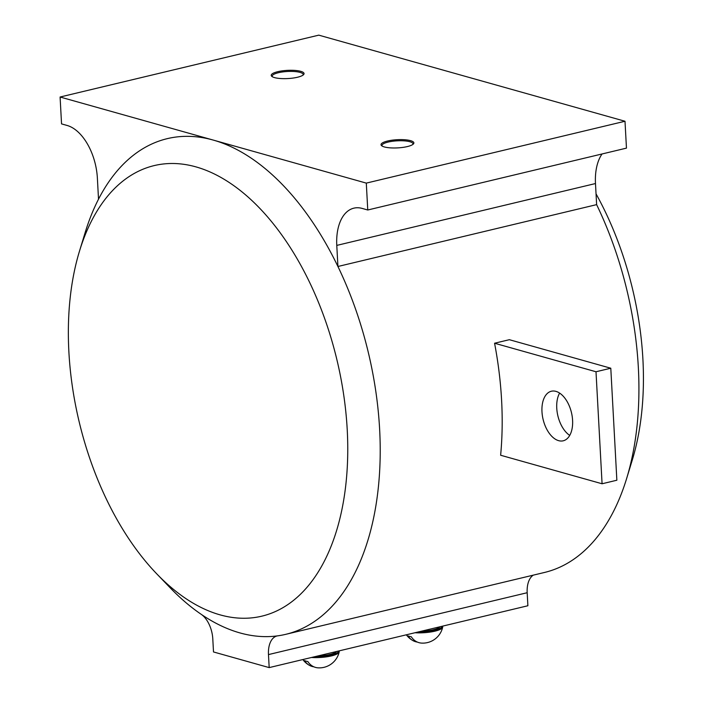 <?xml version="1.0" encoding="UTF-8"?>
<svg xmlns="http://www.w3.org/2000/svg" width="703" height="703" viewBox="0 0 703 703"><rect width="100%" height="100%" fill="white"/><g stroke="black" fill="none" stroke-linecap="round" stroke-linejoin="round"><path stroke-width="1.05" d="M303.046 75.107A15.519 3.867 -3.1 0 0 303.186 74.518A15.519 3.867 -3.1 0 0 300.067 72.4A15.519 3.867 -3.1 0 0 278.362 72.734A15.519 3.867 -3.1 0 0 272.193 76.196A15.519 3.867 -3.1 0 0 272.395 76.768M274.522 77.602A16.45 4.104 176.9 0 1 271.824 76.381A16.45 4.104 176.9 0 1 280.356 71.152A16.45 4.104 176.9 0 1 300.761 71.328A16.45 4.104 176.9 0 1 303.564 74.659A16.45 4.104 176.9 0 1 290.893 78.323A16.45 4.104 176.9 0 1 274.522 77.602M412.854 144.44A15.519 3.867 -3.1 0 0 413.004 143.851A15.519 3.867 -3.1 0 0 409.884 141.734A15.519 3.867 -3.1 0 0 388.179 142.068A15.519 3.867 -3.1 0 0 382.001 145.53A15.519 3.867 -3.1 0 0 382.212 146.101M384.33 146.936A16.45 4.104 176.9 0 1 381.641 145.714A16.45 4.104 176.9 0 1 390.165 140.486A16.45 4.104 176.9 0 1 410.57 140.662A16.45 4.104 176.9 0 1 413.382 143.992A16.45 4.104 176.9 0 1 400.71 147.656A16.45 4.104 176.9 0 1 384.33 146.936M555.95 391.378A25.484 14.578 -103.4 0 0 551.354 391.237A25.484 14.578 -103.4 0 0 542.365 415.561A25.484 14.578 -103.4 0 0 558.621 440.658A25.484 14.578 -103.4 0 0 563.208 440.807A25.484 14.578 -103.4 0 0 572.207 416.484A25.484 14.578 -103.4 0 0 555.95 391.378M559.614 393.1A25.484 14.578 -103.4 0 0 569.729 435.403M596.039 193.852A231.665 132.542 76.6 0 1 642.911 359.338A231.665 132.542 76.6 0 1 632.252 460.122L626.628 478.541A254.829 145.802 -103.4 0 0 638.35 367.669A254.829 145.802 -103.4 0 0 596.627 204.635L337.923 266.49A254.829 145.802 76.6 0 1 379.646 429.533A254.829 145.802 76.6 0 1 285.805 634.317A254.829 145.802 76.6 0 1 277.738 635.837A254.829 145.802 76.6 0 1 201.19 614.308A254.829 145.802 76.6 0 1 170.082 587.708L156.734 573.833A231.665 132.542 -103.4 0 0 347.247 430.034A231.665 132.542 -103.4 0 0 230.039 183.052A231.665 132.542 -103.4 0 0 79.536 250.971A231.665 132.542 -103.4 0 0 68.876 351.764A231.665 132.542 -103.4 0 0 156.734 573.833M285.805 634.317L544.509 572.462A254.829 145.802 -103.4 0 0 626.628 478.541M79.536 250.971L85.16 232.561A254.829 145.802 76.6 0 1 98.517 199.177A254.829 145.802 76.6 0 1 213.194 140.064A254.829 145.802 76.6 0 1 337.923 266.49L336.781 245.4A46.336 26.512 -103.4 0 1 353.837 208.167A46.336 26.512 -103.4 0 1 362.194 208.431L367.757 209.995L366.298 183.114L60.089 97.014L61.548 123.895L67.11 125.459A46.336 26.512 -103.4 0 1 97.374 178.087L98.517 199.177M533.313 575.133A23.164 13.252 -103.4 0 0 527.18 592.726L527.883 605.749L269.179 667.604L213.501 651.953L212.798 638.939A23.164 13.252 76.6 0 0 201.19 614.308M610.793 368.223L509.35 339.698L494.569 343.231A254.829 145.802 76.6 0 1 500.633 455.245L602.076 483.769L616.856 480.228L610.793 368.223L596.003 371.755L602.076 483.769M596.003 371.755L494.569 343.231M60.089 97.014L318.793 35.15L471.898 78.2L625.002 121.25L366.298 183.114M602.049 153.966A46.336 26.512 -103.4 0 0 595.485 183.545L596.627 204.635M625.002 121.25L626.461 148.131L367.757 209.995M527.18 592.726L268.476 654.59L269.179 667.604M268.476 654.59A23.164 13.252 76.6 0 1 277.008 635.969A23.164 13.252 76.6 0 1 277.738 635.837M336.535 651.496A17.373 4.332 176.9 0 1 318.037 655.925M440.016 626.76A17.373 4.332 176.9 0 1 421.519 631.18M442.609 626.136A19.693 4.912 176.9 0 1 418.926 631.795M442.679 626.118L442.714 626.786A19.693 4.912 176.9 0 1 442.688 627.129A19.693 4.912 176.9 0 1 434.885 631.18A19.693 4.912 176.9 0 1 414.972 632.744M417.345 642.076A20.194 15.782 -74.3 0 1 413.1 640.697A20.194 15.782 -74.3 0 1 407.977 635.855A17.382 4.332 -3.1 0 0 411.317 636.795A20.194 15.782 105.7 0 0 421.677 643.104A20.387 20.387 0 0 0 442.688 627.129M339.127 650.881A19.693 4.912 176.9 0 1 315.445 656.54M339.197 650.864L339.233 651.532A19.693 4.912 176.9 0 1 339.206 651.874A19.693 4.912 176.9 0 1 331.403 655.925A19.693 4.912 176.9 0 1 311.491 657.49M313.863 666.813A20.194 15.782 -74.3 0 1 309.619 665.442A20.194 15.782 -74.3 0 1 304.496 660.6A17.382 4.332 -3.1 0 0 307.835 661.541A20.194 15.782 105.7 0 0 318.195 667.85A20.387 20.387 0 0 0 339.206 651.874M595.485 183.545L336.781 245.4M406.343 634.809A20.387 20.387 0 0 0 413.1 640.697M302.852 659.555A20.387 20.387 0 0 0 309.619 665.442"/></g></svg>
